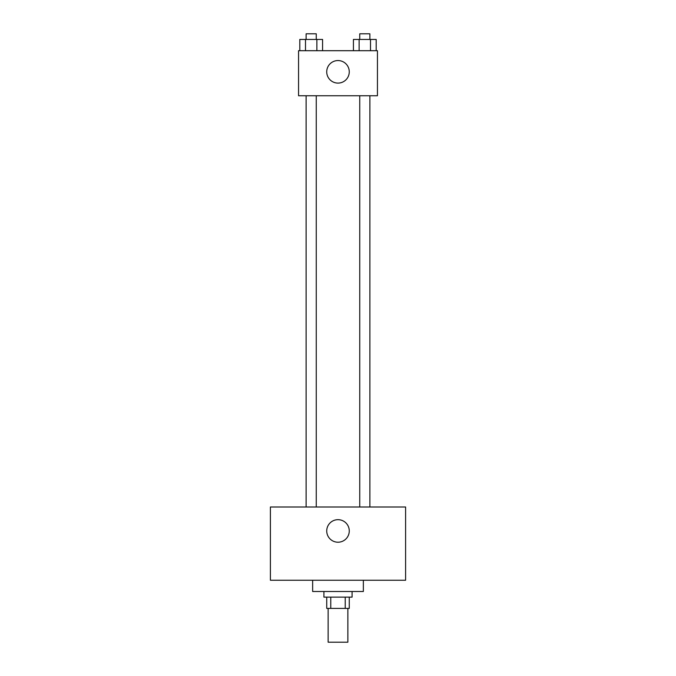 <?xml version="1.0" encoding="UTF-8"?>
<svg xmlns="http://www.w3.org/2000/svg" width="676" height="676" viewBox="0 0 676 676"><rect width="100%" height="100%" fill="white"/><g stroke="black" fill="none" stroke-linecap="round" stroke-linejoin="round"><path stroke-width="1.01" d="M328.139 608.4L328.139 642.2L347.861 642.2L347.861 608.4M345.225 597.136L345.225 608.4L326.736 608.4L326.736 597.136M345.225 608.4L349.264 608.4L349.264 597.136M352.086 591.5L352.086 597.136L323.914 597.136L323.914 591.5M330.775 597.136L330.775 608.4M312.65 580.236L312.65 591.5L363.35 591.5L363.35 580.236M405.6 580.236L270.4 580.236L270.4 507L405.6 507L405.6 580.236M338 519.675A11.264 11.264 0 0 1 347.76 536.575A11.264 11.264 0 0 1 328.24 536.575A11.264 11.264 0 0 1 338 519.675M359.742 507L359.742 95.764M316.258 95.764L316.258 507M377.436 95.764L298.564 95.764L298.564 50.7L377.436 50.7L377.436 95.764M349.264 71.825A11.264 11.264 0 0 1 332.364 81.585A11.264 11.264 0 0 1 332.364 62.065A11.264 11.264 0 0 1 349.264 71.825M376.194 50.7L376.194 39.436L353.43 39.436L353.43 50.7M370.507 39.436L370.507 50.7M359.125 39.436L359.125 50.7M359.742 39.436L359.742 33.8L369.882 33.8L369.882 39.436M322.57 50.7L322.57 39.436L299.806 39.436L299.806 50.7M316.875 39.436L316.875 50.7M305.493 39.436L305.493 50.7M306.118 39.436L306.118 33.8L316.258 33.8L316.258 39.436M369.882 507L369.882 95.764M306.118 95.764L306.118 507"/></g></svg>
